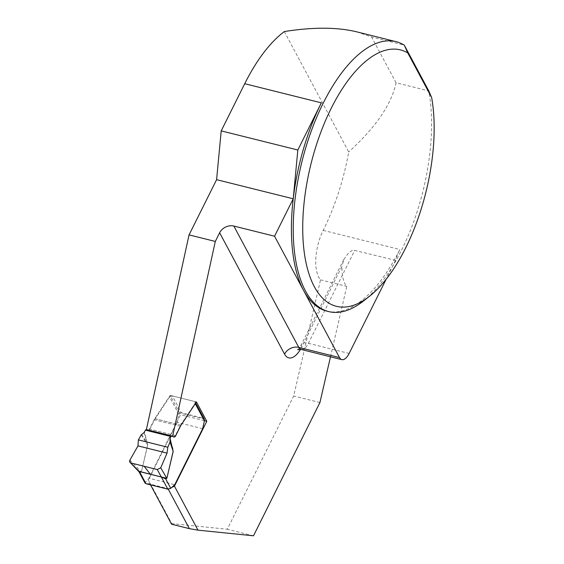 <?xml version="1.0" encoding="UTF-8"?>
<svg xmlns="http://www.w3.org/2000/svg" width="564" height="564" viewBox="0 0 564 564"><rect width="100%" height="100%" fill="white"/><g stroke="black" fill="none" stroke-linecap="round" stroke-linejoin="round"><path stroke-width="0.42" stroke-dasharray="2.82 2.11" d="M169.468 488.932L144.899 482.798L149.263 478.321L174.755 484.688M202.666 428.703L177.174 422.337L178.915 414.413L179.719 412.961L204.288 419.094L203.223 418.185L181.354 412.721L172.358 395.921L194.227 401.385L195.193 402.054L195.059 403.316L180.649 425.087L175.348 435.556L173.571 436.881L148.078 430.515L146.245 429.549M179.719 412.961L181.354 412.721M141.233 434.851L147.712 445.052L144.525 431.996M129.91 460.104L141.289 471.948L140.203 471.983C138.871 471.744 138.518 471.56 139.16 471.433M144.074 432.532L147.627 445.038L141.374 471.962L140.154 472.47L140.203 471.983M175.348 435.556L149.855 429.19L148.078 430.515L173.712 436.938L147.846 430.48A3.116 1.396 -76 0 1 147.697 430.424L146.386 429.578M149.855 429.19L154.522 419.827L180.015 426.194M178.915 414.413L169.567 396.95L154.522 419.827M177.174 422.337L149.263 478.321M141.649 434.386L146.83 442.641L147.274 442.113M145.23 481.959L139.322 471.546M169.567 396.95L172.358 395.921M171.667 487.479L168.227 489.108L150.525 484.843M150.426 484.659L148.198 479.604L171.745 523.604L171.59 524.217M330.497 356.8L346.768 286.392A34.778 15.573 -76 0 1 342.003 266.307L301.888 346.754A25.042 11.21 -76 0 1 300.485 349.342M148.198 479.604L180.536 414.744L170.173 395.378L154.783 418.629A6.958 3.116 104 0 0 154.148 419.736L149.481 429.098A3.116 1.396 -76 0 1 147.846 430.48M284.312 31.563L348.728 151.927A139.104 62.287 104 0 1 323.207 230.366A34.778 15.573 104 0 0 320.521 279.836L293.682 395.991L227.25 529.244L171.745 523.604M172.224 436.176L146.358 429.712M326.887 311.131A139.104 62.287 104 0 0 399.827 249.499A34.778 15.573 104 0 0 395.554 260.349L353.445 250.134L351.612 250.776L348.39 253.194L343.892 259.348L342.003 266.307M363.484 301A139.104 62.287 104 0 0 428.788 90.938L396.062 82.76C391.635 104.199 375.857 127.252 348.728 151.927M356.913 31.88L371.556 36.97L404.289 45.148M253.497 535.8L227.25 529.244M320.521 279.836L346.768 286.392M319.929 402.548L293.682 395.991M396.062 82.76L371.556 36.97M395.554 260.349L386.136 279.25M204.422 420.709L180.536 414.744M196.42 401.928L170.173 395.378M203.223 418.185L194.227 401.385M141.374 471.962L147.712 445.052M195.257 403.683L195.059 403.316M155.163 418.721L180.649 425.087M323.207 230.366L399.827 249.499M301.888 346.754A11.125 4.406 26.5 0 1 301.585 344.202A11.125 4.406 26.5 0 1 308.402 343.3L349.13 353.473M301.113 349.461A13.91 6.225 104 0 0 308.402 343.3L354.834 250.176M181.03 425.185L154.783 418.629M180.395 426.292L154.148 419.736M175.728 435.655L149.481 429.098M173.571 436.881L147.697 430.424M195.701 403.013L195.165 402.012M297.658 349.708C298.377 349.398 299.688 347.565 301.585 344.202L343.892 259.348"/><path stroke-width="0.85" d="M170.011 438.362L170.941 436.508L145.449 430.142L144.074 432.532L141.233 434.851L138.363 439.899L167.804 447.245L170.039 442.042L173.204 451.419L170.011 438.362L170.039 442.042M167.804 447.245L167.043 453.139L160.733 467.803L157.257 469.544L161.325 476.996M138.363 439.899L137.997 445.884L167.043 453.139M137.997 445.884L129.91 460.104C129.283 461.521 129.671 462.487 131.067 463.009L157.257 469.544L160.733 467.803L167.043 453.139L137.997 445.884L129.91 460.104L130.101 462.438L139.322 471.546L161.318 476.996L150.327 474.19L144.165 466.28L131.067 463.009M144.165 466.273L157.257 469.544M195.701 403.013L204.288 419.094L204.408 420.779L202.666 428.703L174.755 484.688L170.723 488.325L167.832 489.171L145.963 483.708L139.393 471.455L150.327 474.19M145.963 483.708L144.976 482.974L139.047 471.899M170.941 436.508L171.731 435.916L173.719 436.945M145.449 430.142L146.175 429.521L171.731 435.916M160.733 467.803L166.796 478.321L161.579 477.031M169.891 438.975L173.134 451.411L166.859 478.328L165.647 478.836L161.515 477.095M170.131 441.499L172.767 448.479M170.723 488.325L165.647 478.843L165.844 478.392M150.525 484.843L171.59 524.217L189.391 528.658L197.992 530.16L253.497 535.8L319.929 402.548L330.497 356.8M168.291 489.228L189.391 528.658M300.485 349.342A25.042 11.21 -76 0 1 284.566 354.129L219.629 232.777L215.307 241.441L172.605 436.268L173.945 436.98A3.116 1.396 104 0 0 174.093 437.037A3.116 1.396 104 0 0 175.728 435.655L180.395 426.292A6.958 3.116 -76 0 1 181.03 425.185L196.42 401.928L206.784 421.301L174.445 486.161L197.992 530.16M174.445 486.161L171.667 487.479M431.657 97.565A132.145 59.171 -76 0 1 369.469 296.29A132.145 59.171 -76 0 1 305.899 188.996A132.145 59.171 -76 0 1 407.786 52.96L431.657 97.565L428.788 90.938L404.289 45.148A139.104 62.287 104 0 0 396.104 41.673L356.913 31.88C337.279 27.107 313.076 26.994 284.312 31.563A139.104 62.287 104 0 0 244.727 83.712L221.208 130.876L216.597 179.662L189.06 234.885L146.386 429.578M172.605 436.268L172.224 436.176M189.06 234.885L215.307 241.441M244.727 83.712L321.346 102.852A139.104 62.287 104 0 0 293.224 198.796A139.104 62.287 104 0 0 303.601 290.474A139.104 62.287 104 0 0 326.887 311.131L328.699 311.582A139.104 62.287 104 0 0 363.484 301L369.469 296.29M396.104 41.673A139.104 62.287 104 0 0 301.973 161.537A139.104 62.287 104 0 0 328.699 311.582M321.346 102.852L297.834 150.01L221.208 130.876M297.834 150.01L293.224 198.796L274.562 236.217L233.841 226.044L298.779 347.396L339.507 357.569A13.91 6.225 104 0 0 341.833 359.635A13.91 6.225 104 0 0 349.13 353.473L386.136 279.25M293.224 198.796L216.597 179.662M219.629 232.777A11.125 8.918 151.8 0 1 233.841 226.044M407.786 52.96L404.289 45.148M274.562 236.217L339.507 357.569M206.784 421.301L204.422 420.709M167.832 489.171L161.318 476.996M171.604 435.88L146.245 429.549M204.408 420.779L195.257 403.683M166.859 478.328L173.204 451.419M284.566 354.129A11.125 8.918 151.8 0 1 298.779 347.396A13.91 6.225 104 0 0 301.113 349.461L341.833 359.635M173.945 436.98L173.571 436.881M130.087 462.452L138.991 471.786M301.113 349.461L297.658 349.708M174.093 437.037L173.705 436.938"/></g></svg>
